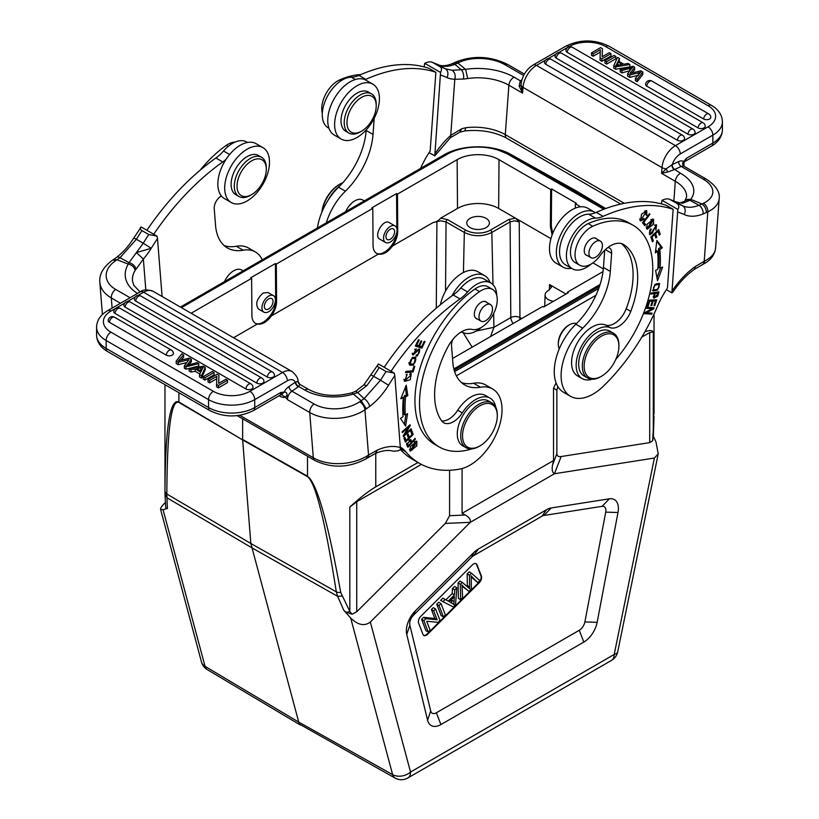 <?xml version="1.0" encoding="UTF-8"?>
<svg xmlns="http://www.w3.org/2000/svg" width="819" height="819" viewBox="0 0 819 819"><rect width="100%" height="100%" fill="white"/><g stroke="black" fill="none" stroke-linecap="round" stroke-linejoin="round"><path stroke-width="1.23" d="M178.88 392.7L178.88 401.965C170.004 398.136 165.366 427.815 164.977 490.99A6.47 4.371 0.2 0 0 166.851 494L250.849 543.499L299.252 724.016L395.075 778.05A12.93 7.484 -60.8 0 1 392.639 774.641L298.157 721.764L205.037 666.328A12.93 7.453 120.8 0 0 207.33 669.655L300.481 725.102M165.315 502.538L164.609 503.245C161.732 506.152 160.391 508.189 160.585 509.367L163.063 509.715L167.496 508.404A299.048 120.577 48.9 0 1 166.984 497.798L166.851 494C167.189 429.832 171.202 399.303 178.89 402.416A6.47 3.767 120.5 0 1 178.88 401.965L242.639 439.895L178.89 402.416M390.294 229.207A6.143 3.542 120 0 0 386.281 234.623A6.143 3.542 120 0 0 387.223 239.547A6.143 3.542 120 0 0 393.366 235.995A6.143 3.542 120 0 0 393.366 228.91A6.143 3.542 120 0 0 390.294 229.207M397.02 231.03A9.541 5.508 -60 0 1 390.294 242.014A9.541 5.508 -60 0 1 385.534 242.485A9.541 5.508 -60 0 1 385.534 231.47A9.541 5.508 -60 0 1 395.065 225.962A9.541 5.508 -60 0 1 397.02 231.03M389.168 222.563C383.22 218.591 373.31 235.964 379.719 239.128L385.534 242.485M397.471 194.113L397.758 231.224C397.676 236.148 395.976 241.032 392.649 245.884C387.94 252.16 383.169 254.914 378.337 254.146L376.76 253.521C374.375 252.057 373.147 249.375 373.065 245.485L372.788 208.364L371.867 207.842L396.56 193.581L397.471 194.113L457.135 159.664A29.617 17.097 0 0 1 499.017 159.664L498.658 208.446L515.489 218.171L519.236 221.918L514.67 220.802L510.094 221.898L510.8 317.567A6.47 3.573 179.6 0 1 519.942 317.516A6.47 3.737 -60 0 1 519.553 319.809M396.826 228.491L396.56 193.581M273.014 300.972A6.143 3.542 120 0 0 271.754 298.587A6.143 3.542 120 0 0 265.612 302.139A6.143 3.542 120 0 0 265.612 309.234A6.143 3.542 120 0 0 270.516 307.391A6.143 3.542 120 0 0 273.014 300.972M268.683 311.701A9.541 5.508 -60 0 1 263.913 312.172A9.541 5.508 -60 0 1 262.449 304.525A9.541 5.508 -60 0 1 268.683 296.12A9.541 5.508 -60 0 1 273.454 295.649A9.541 5.508 -60 0 1 274.918 303.296A9.541 5.508 -60 0 1 268.683 311.701M251.668 160.821A20.69 11.947 -60 0 1 266.298 169.267A20.69 11.947 -60 0 1 251.668 194.615L251.668 194.615A20.69 11.947 -60 0 1 237.039 186.169A20.69 11.947 -60 0 1 251.668 160.821M250.297 195.403L251.668 194.615L250.297 195.403A22.635 13.063 -60 0 1 238.984 196.529A22.635 13.063 -60 0 1 238.984 170.393A22.635 13.063 -60 0 1 261.619 157.33A22.635 13.063 -60 0 1 266.298 167.69L266.298 169.267M261.619 157.33L258.415 155.477A22.635 13.063 120 0 0 235.79 168.55A22.635 13.063 120 0 0 235.79 194.676L238.984 196.529M247.103 200.952A31.685 18.294 -60 0 1 231.255 202.518A31.685 18.294 -60 0 1 231.255 165.929A31.685 18.294 -60 0 1 262.94 147.645A31.685 18.294 -60 0 1 267.803 173.024A31.685 18.294 -60 0 1 247.103 200.952M262.94 147.645L256.081 143.683A31.685 18.294 120 0 0 224.406 161.978A31.685 18.294 120 0 0 224.406 198.556L231.255 202.518M235.033 142.117A22.635 13.063 120 0 0 226.249 145.393A95.045 54.873 120 0 0 200.143 170.209M247.492 142.455L246.693 141.994A28.45 16.421 120 0 0 223.515 151.003A32.33 18.663 -60 0 1 215.888 157.995A193.97 111.988 120 0 0 146.877 230.293M221.376 195.966A9.695 5.6 120 0 0 214.23 208.691L215.551 225.368A58.19 33.599 120 0 0 227.447 247.952A58.19 33.599 120 0 0 243.161 250.215A45.26 26.126 -60 0 1 255.374 251.976L248.515 248.014A45.26 26.126 120 0 0 236.302 246.253A58.19 33.599 -60 0 1 224.222 245.618M153.737 234.244A193.97 111.988 -60 0 1 222.748 161.957A32.33 18.663 120 0 0 225.993 159.388M255.374 251.976A45.26 26.126 -60 0 1 262.244 259.807M351.873 392.833C335.36 397.072 320.987 395.966 308.732 389.496A6.787 3.921 -60 0 0 304.914 390.1A45.26 28.307 -4.5 0 0 353.378 394.062L351.904 392.925M178.194 362.295L176.167 361.128L176.167 363.503L178.194 364.67L178.194 362.295A1623.77 937.468 -0 0 1 187.838 359.92L187.838 361.128M176.167 361.128L181.808 353.828L183.599 354.862L183.599 357.238L181.112 360.125M183.599 354.862L179.556 359.541A35.852 20.7 180 0 1 178.296 360.882A112.183 64.762 180 0 1 180.589 360.247L189.271 358.138L191.38 359.346L191.38 361.732L189.158 364.783M191.38 359.346L188.544 363.257A26.392 15.233 180 0 1 186.435 365.571A47.584 27.477 180 0 1 189.302 364.752A1152.067 665.141 -0 0 0 197.031 362.612L198.782 363.626L198.782 366.001L186.015 369.185L186.015 366.81L184.336 365.837L184.336 368.212L186.015 369.185M198.782 363.626L186.015 366.81M184.336 365.837L188.964 359.623A20.629 11.906 180 0 1 187.838 359.92M178.194 364.67A1623.77 937.468 180 0 1 186.783 362.561M114.476 317.219A4.208 4.208 0 0 0 108.19 320.464A4.187 2.416 0 0 0 109.408 322.307L166.277 355.139A4.187 2.416 0 0 0 170.946 355.641A4.187 2.416 0 0 0 173.423 353.296A4.208 4.208 0 0 0 171.335 350.051L114.476 317.219A4.208 2.426 120 0 0 111.343 318.243A4.208 2.426 120 0 0 109.408 322.307M130.19 302.016A4.208 4.208 0 0 0 123.904 305.262A4.187 2.416 0 0 0 125.123 307.094L256.797 383.118A4.187 2.416 0 0 0 261.476 383.62A4.187 2.416 0 0 0 263.943 381.275A4.208 4.208 0 0 0 261.865 378.03L130.19 302.016A4.208 2.426 120 0 0 127.058 303.03A4.208 2.426 120 0 0 125.123 307.094M267.311 377.047A4.208 2.426 -60 0 1 269.246 372.983A4.208 2.426 -60 0 1 272.379 371.959A4.208 4.208 0 0 1 274.457 375.204A4.187 2.416 180 0 1 271.99 377.549A4.187 2.416 180 0 1 267.311 377.047L135.647 301.023A4.187 2.416 180 0 1 134.418 299.181A4.208 4.208 0 0 1 140.704 295.946A4.208 2.426 120 0 0 137.572 296.959A4.208 2.426 120 0 0 135.647 301.023M120.076 308.313A4.208 4.208 0 0 0 113.79 311.558A4.187 2.416 0 0 0 115.008 313.401L245.884 388.964A4.187 2.416 0 0 0 250.563 389.455A4.187 2.416 0 0 0 253.03 387.121A4.208 4.208 0 0 0 250.952 383.876L120.076 308.313A4.208 2.426 120 0 0 116.943 309.326A4.208 2.426 120 0 0 115.008 313.401M214.066 372.45L212.326 371.437L203.173 376.72L204.924 377.733L214.066 372.45L214.066 374.826L204.924 380.108L204.924 377.733M203.173 376.72L203.173 379.095L204.924 380.108M203.286 367.332A12.858 7.422 180 0 1 200.778 367.936L196.693 368.642L201.167 371.222L202.406 368.806A27.662 15.97 180 0 1 203.296 367.332M199.867 370.475L200.778 370.311A12.858 7.422 0 0 0 201.73 370.127M195.209 368.919L200.727 372.102L199.498 374.59L201.484 375.747L205.231 367.342L203.347 366.257L189.128 368.611L190.991 369.676L195.209 368.919L195.209 371.294L199.816 373.955M189.128 368.611L189.128 370.987L190.991 372.061L190.991 369.676M205.231 367.342L205.231 369.717L201.484 378.122L201.484 375.747M199.498 374.59L199.498 376.965L201.484 378.122M190.991 372.061L195.209 371.294M216.851 376.31L216.595 384.469L218.386 385.503L227.528 380.221L225.86 379.258L218.673 383.394L218.919 375.256L217.127 374.222L207.985 379.494L209.664 380.466L216.851 376.31M207.985 379.494L207.985 381.869L209.664 382.842L209.664 380.466M218.919 375.256L218.745 383.353M227.528 380.221L227.528 382.596L218.386 387.878L218.386 385.503M216.595 384.469L216.595 386.844L218.386 387.878M216.769 378.736L209.664 382.842M308.732 389.496L299.867 384.377A3.88 3.88 110.8 0 1 297.942 381.439L295.321 382.238A3.88 2.037 -124.2 0 0 298.3 386.834L291.912 391.175A6.787 3.921 120 0 0 287.551 399.692L287.111 395.229L285.268 397.092L287.551 399.692L309.725 412.5A6.787 3.921 -60 0 1 314.087 403.972A32.33 20.219 175.5 0 0 359.715 401.719A6.787 3.563 55.8 0 1 364.936 409.776L368.53 455.067L366.083 458.701M135.913 269.164A6.787 4.392 -147.2 0 0 129.013 262.653L136.394 252.6L143.366 259.06L135.104 270.495C134.449 267.219 132.176 265.059 128.286 263.994L129.013 262.653L120.014 257.678L136.384 239.261L133.825 237.95L141.175 226.996C139.639 227.989 139.895 229.187 141.943 230.589L148.792 234.551L157.013 236.138L141.175 226.996M357.708 392.547L364.076 398.658L380.528 380.211L373.659 376.29L366.82 385.636L357.708 392.547L355.661 391.287L363.841 384.899L378.46 363.994C376.986 365.284 377.242 366.482 379.228 367.588L386.087 371.55L394.297 373.136L394.789 375.552L400.471 449.58L398.054 450.849L393.171 451.208C388.38 449.703 382.432 450.47 375.348 453.501L377.354 450.092L368.53 455.067A6.787 3.614 56.4 0 1 367.485 457.954A6.787 3.614 56.4 0 1 367.465 457.964L375.399 453.48M406.736 443.212L407.565 443.693L410.073 440.857L411.148 442.68L408.476 445.608L407.104 444.819A25.154 14.527 120 0 1 406.593 443.857M408.476 445.608A25.154 14.527 -60 0 1 407.565 443.693M410.002 439.598L412.039 441.707L410.749 439.649L406.633 444.471M411.302 441.287L410.759 441.871M407.739 445.188L407.186 445.782M406.593 444.512L407.913 447.287L415.428 439.056L415.09 438.37L412.039 441.707M415.428 439.056L414.803 438.687M403.767 379.289L405.313 380.2L407.063 374.181L404.699 381.367L410.309 379.719L411.261 373.689L410.288 373.403L409.746 374.611A4.064 2.344 -60 0 1 410.493 374.805A4.064 2.344 -60 0 1 410.984 375.286M410.452 373.423L410.759 375.01M406.664 380.415L404.136 380.835M406.101 374.764L407.012 375.286M410.964 375.245L405.313 380.2M420.905 346.478L420.495 347.328L415.499 345.772M419.441 346.017L421.795 341.134L421.027 340.888L418.683 345.782L416.676 345.157L419.185 339.946L418.417 339.701L415.346 346.089L421.867 348.116L425.041 341.523L424.273 341.288L421.662 346.703L418.755 345.618M416.676 345.157L415.991 344.758M421.867 348.116L420.495 347.328M418.97 348.966L419.113 350.184M413.441 353.951L412.397 354.453M414.629 349.211L415.827 349.897L416.236 348.751L412.919 355.088L417.547 351.023L416.175 350.235M419.533 351.341A2.938 1.699 -60 0 1 416.472 354.975L416.093 356.07A4.525 2.611 120 0 0 417.547 355.774L419.789 349.14L413.544 354.013L415.827 349.897M417.526 351.003A1.863 1.075 -60 0 1 419.195 350.225A1.863 1.075 -60 0 1 419.563 351.331M411.783 370.884L405.784 371.662M413.083 371.918L414.783 366.308L413.882 366.39L412.551 370.812L405.855 371.416L405.497 372.604L413.083 371.918L411.711 371.13M415.817 359.142C415.274 363.646 413.278 365.069 409.828 363.39C410.319 358.968 412.315 357.555 415.817 359.142L412.336 357.422M408.722 363.012L410.401 364.035L408.732 362.756M415.079 357.074L415.591 358.814M411.957 364.363L409.244 364.721M413.4 365.131L415.868 357.371L412.254 357.463L409.828 365.213L413.4 365.131L412.08 364.363M407.401 434.909L407.985 436.445L409.357 437.244L408.179 434.142L407.268 435.043L408.446 438.145L406.081 440.499L404.709 439.711L404.043 437.96M410.821 431.04L411.681 433.794M406.081 440.499L404.811 437.192L403.9 438.093L405.446 442.147L413.185 434.449L411.599 430.272L410.677 431.183L411.998 434.623L409.357 437.244M413.185 434.449L411.814 433.661M405.323 387.448L406.439 394.922L404.248 395.884L405.62 396.672L407.811 395.71L406.234 385.165L400.788 398.781L403.347 397.665L401.464 397.102M405.876 414.762L404.412 424.303M404.248 395.884A108.947 62.899 120 0 0 403.972 414.332L405.344 415.12A108.947 62.899 -60 0 1 405.62 396.672M403.347 397.665A112.183 64.773 120 0 0 403.061 416.666L400.491 418.396L405.62 426.126L407.545 413.636L405.344 415.12M407.811 395.71L406.439 394.922M404.893 434.326L410.258 425.573L410.032 424.754L402.098 431.848L402.303 432.616L408.538 427.037L403.183 435.79L403.409 436.609L411.343 429.514L411.128 428.746L404.893 434.326L404.289 433.978M410.258 425.573L409.561 425.163M408.538 427.037L407.882 426.668M411.343 429.514L410.698 429.136M409.541 449.232L410.954 450.051L414.987 442.495L416.206 442.424L412.09 450.041L410.954 450.051M416.206 442.424L414.772 441.605M416.052 441.144L416.236 442.444M411.015 450.081L409.725 450.552M416.748 445.884L416.881 441.308L410.38 446.631L410.268 451.177L416.748 445.884L416.154 445.546M451.945 295.864A31.685 18.294 -60 0 1 468.837 277.231A31.685 18.294 -60 0 1 484.684 275.665L477.825 271.703A31.685 18.294 120 0 0 461.988 273.27A31.685 18.294 120 0 0 440.387 304.74M484.684 275.665A31.685 18.294 -60 0 1 490.038 282.483M462.602 437.602A24.57 14.189 120 0 0 479.914 445.925A24.57 14.189 120 0 0 497.287 415.827A24.57 14.189 120 0 0 479.146 406.255A24.57 14.189 120 0 0 462.602 437.602M497.287 415.827L497.287 414.772A25.86 14.937 120 0 0 497.215 412.971A25.86 14.937 120 0 0 491.922 402.938A25.86 14.937 120 0 0 471.263 410.657A25.86 14.937 120 0 0 460.78 437.694A25.86 14.937 120 0 0 466.062 447.727A25.86 14.937 120 0 0 478.992 446.447L479.914 445.925M491.922 402.938L488.493 400.952A25.86 14.937 120 0 0 475.563 402.231A25.86 14.937 120 0 0 458.671 425.03A25.86 14.937 120 0 0 462.633 445.751L466.062 447.727M485.759 305.077A9.541 5.508 -60 0 1 490.53 304.607A9.541 5.508 -60 0 1 490.53 315.622A9.541 5.508 -60 0 1 480.988 321.13A9.541 5.508 -60 0 1 479.524 313.482A9.541 5.508 -60 0 1 485.759 305.077M477.303 318.99A9.695 5.6 -60 0 1 476.341 318.622A9.695 5.6 -60 0 1 474.846 310.851A9.695 5.6 -60 0 1 481.183 302.303A9.695 5.6 -60 0 1 486.036 301.822A9.695 5.6 -60 0 1 486.834 302.477M471.734 448.904A29.095 16.8 -60 0 1 470.638 449.262A95.045 54.873 -60 0 1 439.209 446.939A95.045 54.873 -60 0 1 423.351 375.409A95.045 54.873 -60 0 1 479.535 291.625A22.635 13.063 -60 0 1 492.557 289.404A22.635 13.063 -60 0 1 493.519 313.769A22.635 13.063 -60 0 1 472.123 329.453A25.86 14.937 120 0 0 448.147 346.437A73.71 42.557 120 0 0 441.513 420.669A19.4 11.2 120 0 0 443.714 422.717A19.4 11.2 120 0 0 462.274 412.889A29.095 16.8 -60 0 1 490.11 398.157A29.095 16.8 -60 0 1 495.782 407.258M490.11 398.157L485.544 395.516A29.095 16.8 120 0 0 457.698 410.247A19.4 11.2 -60 0 1 441.707 420.925M492.557 289.404L487.991 286.763A22.635 13.063 120 0 0 474.959 288.984A95.045 54.873 120 0 0 418.775 372.768A95.045 54.873 120 0 0 434.633 444.297L439.209 446.939M391.021 371.242A193.97 111.988 -60 0 1 460.032 298.945A32.33 18.663 120 0 0 467.659 291.953A28.45 16.421 -60 0 1 490.837 282.944L483.978 278.992A28.45 16.421 120 0 0 460.8 287.991A32.33 18.663 -60 0 1 453.173 294.994A193.97 111.988 120 0 0 384.162 367.281M490.837 282.944A28.45 16.421 -60 0 1 496.723 295.372M481.367 327.416A28.45 16.421 -60 0 1 462.991 332.545A9.695 5.6 120 0 0 460.79 332.238M452.917 339.353A9.695 5.6 120 0 0 451.515 345.69L452.835 362.356A58.19 33.599 120 0 0 464.731 384.95A58.19 33.599 120 0 0 480.446 387.213A45.26 26.126 -60 0 1 492.659 388.974A45.26 26.126 -60 0 1 497.174 432.074A45.26 26.126 -60 0 1 459.623 469.123A148.71 85.862 -60 0 1 419.471 463.339A148.71 85.862 -60 0 1 405.763 451.76A64.66 37.326 120 0 0 400.46 447.113M492.659 388.974L485.8 385.012A45.26 26.126 120 0 0 473.587 383.251A58.19 33.599 -60 0 1 461.506 382.616M400.471 449.58A148.71 85.862 120 0 0 412.612 459.387L419.471 463.339M394.297 373.136L378.46 363.994M363.923 384.95L366.82 385.636M361.169 400.716L366.318 408.824L369.615 406.5A6.787 3.286 53 0 0 364.076 398.658L361.169 400.706L353.378 394.062L357.698 392.516M279.146 395.741L280.19 396.345L279.914 395.301M281.521 394.758L283.978 392.25L280.989 392.383L281.562 394.748L285.268 397.102A11.333 5.948 -124.2 0 1 280.19 396.345M287.111 395.229C287.029 392.762 285.985 391.769 283.988 392.25A10.667 6.163 120 0 1 288.933 386.568A3.88 2.037 -124.2 0 0 291.912 391.175L314.087 403.972M124.764 303.091L110.944 311.066A25.86 14.937 180 0 0 110.944 332.176L213.36 391.308A25.86 14.937 180 0 0 249.928 391.308A6.787 3.921 60 0 1 254.729 399.621L254.729 407.545A6.787 3.921 60 0 1 253.327 410.647C238.872 417.67 224.416 417.67 209.961 410.647A6.787 3.921 -60 0 1 208.558 407.545A32.647 18.847 0 0 0 254.729 407.545L280.989 392.383L280.333 395.024M249.928 391.308L282.545 372.481A19.072 11.016 -60 0 1 292.086 371.529C296.458 375.44 298.413 378.726 297.952 381.408L299.856 384.377L298.3 386.834M295.608 382.084A3.88 2.15 -126.9 0 0 298.73 386.527L304.914 390.1M113.739 259.5L117.045 259.766L128.204 264.076M120.495 303.255L111.302 297.942A6.787 3.921 120 0 1 115.663 289.414A32.33 20.219 175.5 0 1 115.571 260.77L120.014 257.678A6.787 3.276 52.9 0 0 116.656 257.299C123.065 252.416 128.798 245.966 133.825 237.96M145.813 289.916L143.366 259.06A51.73 29.863 120 0 0 151.239 248.29L143.223 243.243L136.394 252.6L151.239 248.29A193.97 111.988 -60 0 1 157.504 238.554L157.013 236.138M162.09 296.488L157.504 238.554M243.141 270.843L241.636 269.983A15.868 9.163 120 0 0 224.519 281.593M273.454 295.649L268.008 292.506L263.227 292.977C256.634 298.833 255.078 304.197 258.558 309.08L263.913 312.172M276.32 264.056L276.597 301.177C276.515 306.101 274.815 310.985 271.498 315.837C266.779 322.113 262.008 324.867 257.186 324.099L255.6 323.464C253.225 322 251.996 319.328 251.904 315.428L251.628 278.317L250.716 277.784L275.399 263.534L276.32 264.056L372.788 208.364M255.149 323.177C262.53 327.324 276.228 312.285 275.686 300.645L275.399 263.534M251.628 278.317L191.963 312.766A29.617 17.097 0 0 0 191.144 313.257M376.31 253.235C383.128 257.002 395.782 244.39 396.724 232.893M470.075 227.58A11.312 6.532 0 0 0 482.411 229.003A11.312 6.532 0 0 0 489.393 222.963A11.312 6.532 0 0 0 478.081 216.431A11.312 6.532 0 0 0 466.769 222.963A11.312 6.532 0 0 0 470.075 227.58M565.99 294.052L549.559 284.562L551.453 287.285L548.341 290.54A11.087 6.398 0 0 0 545.085 294.963A11.087 6.398 0 0 0 553.47 301.29M476.208 331.04L493.949 327.293L490.55 336.558M463.042 332.565L472.164 347.164M508.722 219.564L490.458 230.108A1.935 1.116 60 0 1 491.83 232.442L510.094 221.898A1.935 1.116 -120 0 0 508.722 219.564L515.489 218.171L550.941 238.636M594.594 212.203L587.745 208.241A31.685 18.294 120 0 0 571.897 209.807A31.685 18.294 120 0 0 551.197 237.735A31.685 18.294 120 0 0 556.06 263.114L562.919 267.076A31.685 18.294 -60 0 1 558.056 241.687A31.685 18.294 -60 0 1 578.757 213.769A31.685 18.294 -60 0 1 594.594 212.203A31.685 18.294 -60 0 1 595.433 212.735M571.508 268.304A31.685 18.294 -60 0 1 562.919 267.076M643.468 218.837L644.174 219.257L643.847 218.417A4.064 2.344 -60 0 1 642.157 219.779L641.134 219.789L646.089 211.855L644.543 210.974M639.588 218.868L641.134 219.789M641.257 219.85L639.915 220.372M645.966 210.524L646.232 211.957M646.089 211.855L646.048 215.069L646.795 215.295L646.119 214.906M646.795 215.295L646.764 210.729L641.533 214.179L640.519 220.976L644.174 219.257M595.669 241.615A9.541 5.508 -60 0 1 600.44 241.144A9.541 5.508 -60 0 1 600.44 252.16A9.541 5.508 -60 0 1 590.909 257.668A9.541 5.508 -60 0 1 589.445 250.02A9.541 5.508 -60 0 1 595.669 241.615M587.213 255.538A9.695 5.6 -60 0 1 586.25 255.17A9.695 5.6 -60 0 1 584.766 247.389A9.695 5.6 -60 0 1 591.103 238.851A9.695 5.6 -60 0 1 595.956 238.37A9.695 5.6 -60 0 1 596.754 239.015M621.355 243.55A73.71 42.557 -60 0 1 626.197 308.763A19.4 11.2 -60 0 1 605.446 324.959A29.095 16.8 120 0 0 577.006 343.417A29.095 16.8 120 0 0 577.6 375.962L582.176 378.603A29.095 16.8 -60 0 1 581.582 346.058A29.095 16.8 -60 0 1 610.012 327.6A19.4 11.2 120 0 0 630.773 311.394A73.71 42.557 120 0 0 624.139 244.83A25.86 14.937 120 0 0 623.535 244.451A25.86 14.937 120 0 0 600.173 255.518A22.635 13.063 -60 0 1 579.729 265.213A22.635 13.063 -60 0 1 576.607 245.976A22.635 13.063 -60 0 1 592.751 226.259A95.045 54.873 -60 0 1 633.077 225.256A95.045 54.873 -60 0 1 615.755 359.459M592.014 379.248A29.095 16.8 -60 0 1 582.176 378.603M633.077 225.256L628.511 222.614A95.045 54.873 120 0 0 588.185 223.618A22.635 13.063 120 0 0 572.031 243.335A22.635 13.063 120 0 0 575.153 262.571L579.729 265.213M650.685 233.64L649.447 234.203M655.753 224.723L656.05 226.157M653.03 231.378A1.863 1.075 -60 0 1 652.231 233.231A1.863 1.075 -60 0 1 650.808 233.743L649.436 232.954A1.863 1.075 120 0 0 649.6 233.016M650.603 229.136L651.238 229.504L650.839 228.88A4.525 2.611 120 0 0 649.621 230.651L650.051 234.848L655.835 225.972L655.896 230.211L656.531 224.846L652.999 231.398M650.829 233.712A2.938 1.699 -60 0 1 650.706 233.65A2.938 1.699 -60 0 1 651.238 229.504M642.956 222.195L644.277 223.833L643.816 224.437M645.648 224.621L643.806 222.338L649.938 214.312L649.447 213.698L642.495 222.799L644.829 225.696L645.648 224.621L644.277 223.833M643.806 222.338L643.14 221.959M649.938 214.312L649.272 213.923M652.866 220.352L648.914 228.071L647.727 228.051L651.76 220.291L652.866 220.352L651.248 219.451M646.181 227.139L647.727 228.051M647.972 228.153L646.498 228.614M652.723 218.99L653.05 220.485M647.02 224.252L647.082 229.207L653.603 224.109L653.531 219.195L647.02 224.252M652.17 308.691L644.911 312.571L644.492 313.677L651.668 314.168L652.057 313.134L646.426 312.745L653.675 308.876L654.094 307.77L646.908 307.279L646.519 308.313L652.17 308.691L646.775 307.627M650.429 313.022L644.748 312.991M652.467 307.657L651.678 308.415M651.668 314.168L650.296 313.37M646.426 312.745L645.536 312.234M653.675 308.876L652.303 308.077M652.323 301.075L650.87 305.569L651.74 305.528L653.204 301.034L655.497 300.931L653.941 305.733L654.821 305.692L656.725 299.815L649.252 300.153L647.286 306.214L648.167 306.173L649.784 301.187L652.323 301.075L649.18 300.368M655.497 300.931L654.125 300.143L651.678 300.706M655.067 299.897L654.852 300.563M648.167 306.173L647.43 305.753M649.784 301.187L649.047 300.768M651.74 305.528L651.013 305.108M653.204 301.034L651.832 300.245M654.821 305.692L654.084 305.272M650.91 236.916L651.893 240.202M654.494 233.528L655.354 236.415M657.821 230.374L658.752 233.507M653.347 240.919L652.037 236.967L654.709 234.439L655.886 238.001L656.797 237.131L655.62 233.569L658.026 231.296L659.285 235.104L660.206 234.224L658.671 229.576L650.829 236.998L652.415 241.8L653.347 240.919L651.975 240.131M652.037 236.967L651.3 236.548M654.709 234.439L653.971 234.019M656.797 237.131L655.425 236.343M655.62 233.569L654.893 233.149M658.026 231.296L657.288 230.876M660.206 234.224L658.834 233.435M657.524 251.238A108.947 62.899 -60 0 1 657.8 269.369L655.599 270.413L657.514 280.702L662.653 267.045L660.083 268.274A112.183 64.773 120 0 0 659.797 249.611L662.356 247.768L656.91 240.438L655.333 252.805L657.524 251.238L656.152 250.44L655.579 250.849M660.616 268.018L656.961 277.733M656.787 241.339L660.984 246.98L658.425 248.812A112.183 64.773 -60 0 1 658.711 267.485L660.083 268.274M658.425 248.812L659.797 249.611M662.356 247.768L660.984 246.98M653.613 292.68L654.985 293.468L657.739 293.069L656.367 292.281L653.46 293.243M656.858 296.099L654.596 297.174L654.985 293.468M657.739 293.069A25.154 14.527 -60 0 1 656.869 296.099M654.074 293.601L653.838 298.198L657.708 296.15A49.734 28.716 120 0 0 658.937 291.861L651.238 292.997L650.941 294.062L654.074 293.601L651.228 293.028M654.688 297.215L653.357 297.594M657.299 292.107A49.734 28.716 -60 0 1 657.135 292.721M657.708 296.15L656.336 295.362M659.121 284.705C659.469 288.298 657.585 289.998 653.49 289.783C653.183 286.097 655.057 284.408 659.121 284.705L656.623 283.548M654.565 290.11L652.415 290.387M658.763 283.272L659.1 284.674M654.913 284.398L652.978 290.929L657.667 290.049L659.571 283.538L654.913 284.398M591.287 263.943A28.45 16.421 -60 0 1 572.307 268.765A28.45 16.421 -60 0 1 570.198 239.998A28.45 16.421 -60 0 1 595.485 218.161A32.33 18.663 120 0 0 603.112 216.349A193.97 111.988 -60 0 1 673.157 209.295L667.444 288.001A64.66 37.326 120 0 0 657.381 306.49A148.71 85.862 -60 0 1 603.521 386.046A45.26 26.126 -60 0 1 570.485 396.304A45.26 26.126 -60 0 1 582.698 328.173A58.19 33.599 120 0 0 610.309 271.447L611.629 253.245A9.695 5.6 120 0 0 609.643 248.106A9.695 5.6 120 0 0 607.729 247.655M673.157 209.295L666.297 205.334A193.97 111.988 120 0 0 596.252 212.387A32.33 18.663 -60 0 1 588.626 214.199A28.45 16.421 120 0 0 563.339 236.036A28.45 16.421 120 0 0 565.448 264.803L572.307 268.765M604.698 250.266L603.449 267.485A58.19 33.599 -60 0 1 575.839 324.211A45.26 26.126 120 0 0 563.626 392.342L570.485 396.304M694.492 269.256C686.476 274.959 679.227 282.647 672.727 292.311L671.897 292.874L666.338 289.67M521.109 83.712L521.058 85.084A3.88 1.351 -2.4 0 1 519.154 86.179L522.594 93.131L508.886 85.217A6.787 3.921 120 0 1 514.086 77.17A45.26 23.751 4.2 0 0 465.622 69.349L467.69 78.563L463.503 79.064M450.481 137.674A6.787 2.703 -132.1 0 0 450.491 137.664A6.787 2.703 -132.1 0 0 450.737 135.401A64.66 37.326 120 0 0 434.961 153.777L440.54 72.451C442.014 69.605 441.758 67.639 439.772 66.554L432.145 62.244L438.093 64.66C441.328 66.288 445.853 66.042 451.658 63.923L454.453 62.654M459.766 132.094L461.721 128.757L465.898 127.723A38.473 20.188 -175.8 0 1 505.292 134.623A6.787 3.921 120 0 0 506.685 138.216L620.73 204.064M461.721 128.767L450.737 135.401L454.811 79.248C455.763 75.358 454.883 72.369 452.18 70.28L461.292 69.728L454.924 64.332C448.679 66.789 443.202 66.963 438.472 64.855L445.341 68.816L452.18 70.28M635.401 78.266L639.444 73.577A35.852 20.7 180 0 1 640.704 72.246A112.183 64.762 180 0 1 638.41 72.881L629.729 74.99L627.62 73.771L630.456 69.871A26.392 15.233 180 0 1 632.565 67.547A47.584 27.477 180 0 1 629.698 68.376A1152.067 665.141 -0 0 0 621.969 70.516L620.218 69.502L632.985 66.308L634.664 67.281A4045.061 2335.399 180 0 1 630.036 73.495A20.629 11.906 180 0 1 631.152 73.208A1623.77 937.468 -0 0 0 640.806 70.823L642.833 72L642.833 74.375L637.192 81.675L637.192 79.3L635.401 78.266L635.401 80.641L637.192 81.675M642.833 72L637.192 79.3M638.41 75.256L638.41 72.881M629.729 74.99L629.729 77.365L637.888 75.379M627.62 73.771L627.62 76.147L629.729 77.365M629.698 68.376L629.698 70.751A47.584 27.477 0 0 0 629.842 70.71M620.218 69.502L620.218 71.877L621.969 72.891A1152.067 665.141 180 0 1 629.698 70.751M621.969 72.891L621.969 70.516M634.664 67.281L634.664 69.656A4045.061 2335.399 0 0 1 632.227 72.942M703.664 118.99A4.187 2.416 0 0 0 708.333 119.492A4.187 2.416 0 0 0 710.81 117.148A4.208 4.208 0 0 0 708.732 113.902A4.208 2.426 -60 0 0 705.599 114.916A4.208 2.426 -60 0 0 703.664 118.99L646.795 86.159A4.187 2.416 0 0 1 645.577 84.316A4.208 4.208 0 0 1 651.863 81.071A4.208 2.426 120 0 0 648.73 82.084A4.208 2.426 120 0 0 646.795 86.159M687.95 134.203A4.187 2.416 0 0 0 692.618 134.695A4.187 2.416 0 0 0 695.096 132.361A4.208 4.208 0 0 0 693.007 129.115A4.208 2.426 -60 0 0 689.874 130.129A4.208 2.426 -60 0 0 687.95 134.203L556.275 58.18A4.187 2.416 0 0 1 555.057 56.337A4.208 4.208 0 0 1 561.343 53.092A4.208 2.426 120 0 0 558.21 54.105A4.208 2.426 120 0 0 556.275 58.18M545.761 64.251A4.187 2.416 180 0 1 544.543 62.408A4.208 4.208 0 0 1 550.818 59.163A4.208 2.426 120 0 0 547.696 60.176A4.208 2.426 120 0 0 545.761 64.251L677.436 140.274A4.208 2.426 -60 0 1 679.361 136.2A4.208 2.426 -60 0 1 682.493 135.186L550.818 59.163M682.493 135.186A4.208 4.208 0 0 1 684.582 138.431A4.187 2.416 180 0 1 682.104 140.766A4.187 2.416 180 0 1 677.436 140.274M698.064 127.897A4.187 2.416 0 0 0 702.733 128.399A4.187 2.416 0 0 0 705.21 126.054A4.208 4.208 0 0 0 703.132 122.809A4.208 2.426 -60 0 0 699.999 123.833A4.208 2.426 -60 0 0 698.064 127.897L567.188 52.334A4.187 2.416 0 0 1 565.97 50.491A4.208 4.208 0 0 1 572.256 47.246A4.208 2.426 120 0 0 569.123 48.27A4.208 2.426 120 0 0 567.188 52.334M604.934 60.678L606.674 61.681L615.827 56.409L614.076 55.395L604.934 60.678L604.934 63.053L606.674 64.056L606.674 61.681M615.827 56.409L615.827 58.784L606.674 64.056M615.714 65.796A12.858 7.422 180 0 1 618.222 65.182L622.307 64.486L617.833 61.906L617.833 64.281L619.133 65.029M617.833 61.906L616.594 64.322A27.662 15.97 180 0 1 615.704 65.786M617.27 65.377L617.833 64.281M623.791 64.21L618.273 61.015L619.502 58.528L617.516 57.381L613.769 65.776L615.653 66.871L629.872 64.517L628.009 63.442L623.791 64.21M613.769 65.776L613.769 68.151L615.653 69.246L615.653 66.871M615.653 69.246L629.872 66.892L629.872 64.517M619.502 58.528L619.184 61.548M602.149 56.808L602.405 48.659L600.614 47.625L591.472 52.907L593.14 53.87L600.327 49.724L600.081 57.873L601.873 58.907L611.015 53.634L609.336 52.662L602.149 56.808M611.015 53.634L611.015 56.009L601.873 61.282L601.873 58.907M600.081 57.873L600.081 60.248L601.873 61.282M600.255 52.14L593.14 56.245L593.14 53.87M591.472 52.907L591.472 55.282L593.14 56.245M602.405 48.659L602.231 56.767M671.959 164.793L666.154 168.857L667.741 171.959L674.324 169.687A3.88 2.303 67.1 0 1 671.959 164.793L672.266 164.609A3.88 2.426 -115.5 0 0 674.774 169.482L680.507 173.259A6.787 3.921 -60 0 0 675.306 181.296L661.588 173.382L666.154 168.857A6.787 3.563 -175.8 0 1 662.008 167.619L523.013 87.377A6.787 3.563 -175.8 0 1 521.058 85.084L522.594 93.131L523.013 87.377A19.072 11.016 120 0 1 536.455 65.397L675.44 145.639L708.056 126.812A25.86 14.937 180 0 0 708.056 105.692L605.64 46.57A25.86 14.937 180 0 0 569.072 46.57L558.681 52.57M683.763 162.51L683.609 161.527A10.667 6.163 120 0 0 678.654 161.558L672.266 164.609A12.285 7.095 -60 0 1 680.241 153.962A6.787 3.921 60 0 0 675.44 145.639A19.072 11.016 -60 0 0 662.008 167.619L661.588 173.382L667.741 171.959M673.873 200.983L675.306 181.296A38.473 20.188 4.2 0 1 686.578 196.99L684.858 200.983L687.417 199.334L690.714 199.396L689.987 200.297L698.986 205.293C692.772 207.729 687.315 207.903 682.616 205.804A6.787 5.538 114.6 0 1 684.213 214.558C689.629 216.974 695.915 216.779 703.071 213.974A6.787 4.474 -111.8 0 0 698.986 205.293L701.944 203.962L690.796 199.345M684.858 161.415L686.598 158.21L683.599 161.538C682.186 163.032 682.309 164.558 683.957 166.103L684.1 166.288A6.787 3.921 120 0 0 681.162 166.441L703.337 179.238A6.787 3.921 -60 0 1 706.316 179.126C715.908 185.585 720.198 192.107 719.164 198.679A39.117 20.526 -175.8 0 1 707.811 211.824L704.217 261.261L704.913 260.913L703.685 263.779M702.405 264.578A6.787 4.208 63.9 0 0 704.217 261.261L695.382 266.472L694.461 269.277L703.756 263.902M464.742 130.938L465.898 127.723M361.588 97.369A20.69 11.947 -60 0 1 376.218 105.815A20.69 11.947 -60 0 1 361.588 131.153L361.588 131.153A20.69 11.947 -60 0 1 346.959 122.707A20.69 11.947 -60 0 1 361.588 97.369M360.217 131.941L361.588 131.153L360.217 131.941A22.635 13.063 -60 0 1 348.904 133.067A22.635 13.063 -60 0 1 348.904 106.931A22.635 13.063 -60 0 1 371.529 93.868A22.635 13.063 -60 0 1 376.218 104.228L376.218 105.815M371.529 93.868L368.335 92.025A22.635 13.063 120 0 0 345.7 105.088A22.635 13.063 120 0 0 345.7 131.214L348.904 133.067M357.012 137.49A31.685 18.294 -60 0 1 341.175 139.056A31.685 18.294 -60 0 1 341.175 102.477A31.685 18.294 -60 0 1 372.86 84.183A31.685 18.294 -60 0 1 377.713 109.572A31.685 18.294 -60 0 1 357.012 137.49M372.86 84.183L366.001 80.221A31.685 18.294 120 0 0 334.316 98.515A31.685 18.294 120 0 0 334.316 135.094L341.175 139.056M321.847 212.193A24.57 14.189 -60 0 1 339.086 184.603L340.008 184.07A25.86 14.937 -60 0 1 342.885 182.668M322.01 211.783A25.86 14.937 -60 0 1 340.008 184.07M360.769 74.601A95.045 54.873 120 0 0 339.465 80.016A22.635 13.063 120 0 0 322.317 113.165M340.182 185.585A29.095 16.8 120 0 0 328.112 200.164M364.291 200.89L362.797 200.031A15.868 9.163 120 0 0 345.679 211.64M364.987 79.709A32.33 18.663 120 0 0 365.827 79.351A193.97 111.988 -60 0 1 435.872 72.297L430.159 151.003A64.66 37.326 120 0 0 420.556 168.407M435.872 72.297L429.013 68.346A193.97 111.988 120 0 0 358.968 75.389A32.33 18.663 -60 0 1 351.341 77.201A28.45 16.421 120 0 0 326.054 99.048A28.45 16.421 120 0 0 328.163 127.805L328.962 128.276M366.206 129.904L366.165 130.487A58.19 33.599 -60 0 1 338.554 187.223A45.26 26.126 120 0 0 317.444 227.938M326.32 222.819A45.26 26.126 -60 0 1 345.413 191.175A58.19 33.599 120 0 0 373.024 134.449L374.191 118.315M459.807 132.207L450.481 137.664L434.828 155.794L429.054 152.672M438.052 64.64A6.787 5.538 114.6 0 1 438.472 64.855A200.757 115.909 120 0 0 432.913 62.602C431.019 61.435 428.286 61.671 424.703 63.309L440.54 72.451M434.613 155.886L434.961 153.777M424.703 63.309L424.119 66.882M440.673 75.072A193.97 111.988 -60 0 1 446.939 77.57A51.73 29.863 120 0 0 454.811 79.248L463.482 79.054C464.066 75.276 463.329 72.164 461.292 69.717L465.622 69.339L457.821 63.022L454.924 64.332A6.787 4.464 -111.9 0 0 451.638 63.923M454.555 62.735L457.77 63.002M684.756 161.548L686.578 158.323M683.988 166.144L683.967 162.469L684.674 161.64M684.008 162.305L684.807 161.476M519.154 86.179L520.27 80.743L521.877 79.965M521.59 81.071A3.88 2.539 61.8 0 1 520.27 80.743L514.086 77.17M521.642 80.866A3.88 2.426 64.5 0 1 520.7 80.528M703.429 203.286L701.955 203.982C704.78 206.05 706.244 208.896 706.336 212.52L707.811 211.824A6.787 4.249 -115.5 0 0 703.429 203.286A32.33 16.964 -175.8 0 0 703.337 179.238M680.507 202.784L682.585 203.307L689.987 200.297A6.787 5.569 46.2 0 0 684.571 201.29M679.115 202.651L675.409 201.669L679.166 202.651M677.057 203.552A200.757 115.909 -60 0 1 682.616 205.804L675.777 201.853A200.757 115.909 120 0 0 670.208 199.59L677.057 203.552C679.105 205.129 679.361 207.094 677.825 209.439L671.897 292.874M661.404 203.88L661.987 200.297C665.571 198.669 668.304 198.433 670.208 199.59L675.399 201.658M661.987 200.297L677.825 209.439M584.213 364.414A24.57 14.189 120 0 0 601.525 376.238A24.57 14.189 120 0 0 618.898 346.14A24.57 14.189 120 0 0 602.282 335.698A24.57 14.189 120 0 0 584.213 364.414M618.898 346.14L618.898 345.086A25.86 14.937 120 0 0 613.544 333.251A25.86 14.937 120 0 0 594.359 339.414A25.86 14.937 120 0 0 582.391 364.322A25.86 14.937 120 0 0 587.673 378.04A25.86 14.937 120 0 0 600.614 376.76L601.525 376.238M613.544 333.251L609.879 331.132A25.86 14.937 120 0 0 584.019 346.068A25.86 14.937 120 0 0 584.019 375.931L587.673 378.04M559.275 348.853A15.868 9.163 -60 0 1 558.323 344.185A15.868 9.163 -60 0 1 569.533 324.754A15.868 9.163 -60 0 1 576.525 323.546M569.533 324.754L568.601 325.286A14.547 8.395 -60 0 0 558.323 343.11L558.323 344.185M498.658 208.446A29.095 16.8 180 0 0 457.504 208.446L440.663 218.171C438.216 220.854 435.708 222.307 433.128 222.522L440.765 220.823L446.058 221.898A1.935 1.116 120 0 1 447.43 219.564L465.704 230.108A17.506 10.104 180 0 0 490.458 230.108M452.528 358.507L542.68 306.449L543.601 306.982L568.284 292.731L567.372 292.199L603.009 271.621M567.362 293.263L567.372 292.199M603.316 269.031L602.293 268.284L603.316 269.031M580.681 206.808L575.368 203.747L575.337 208.128M552.108 234.992L550.409 226.607L550.685 189.496L551.596 188.964L576.289 203.214L575.368 203.747M551.596 188.964L551.32 226.075L552.671 233.507M550.685 189.496L499.017 159.664M440.663 218.171L447.43 219.564M603.767 209.265L507.882 154.238A43.325 25.01 180 0 0 446.887 154.392L182.832 306.838A43.325 25.01 180 0 0 181.47 307.668M454.197 370.208L599.498 286.322M453.859 368.929L600.092 284.5M345.741 612.08L352.119 614.23L349.836 611.486L340.724 592.454A6.47 3.696 171.2 0 1 336.312 591.84L250.849 543.488L242.639 439.895L307.504 476.668C315.571 482.657 325.174 521.048 336.312 591.84L337.571 596.293A299.048 123.587 48 0 1 343.663 610.114L345.71 612.069M340.724 592.454C327.876 521.631 316.799 482.893 307.494 476.218L307.494 456.234M462.254 582.381L459.971 581.06L458.077 582.954L460.36 584.275L462.254 582.381L468.734 587.909A56.706 32.74 -60 0 1 469.707 588.779A45.864 26.484 -60 0 1 469.635 586.834L469.451 575.194L467.168 573.873L467.342 585.524A45.864 26.484 120 0 0 467.383 586.752M458.077 582.954L458.374 598.382L460.657 599.703L460.36 584.275M469.451 575.194L471.468 573.187L479.791 580.61L477.774 582.626L472.635 577.436A65.561 37.848 -60 0 1 471.109 575.747A157.576 90.981 -60 0 1 471.253 578.511L471.375 589.015L469 591.379L464.537 587.653A42.895 24.765 -60 0 1 461.947 584.889A66.493 38.391 -60 0 1 462.162 588.103L462.643 597.727L460.657 599.703M462.049 586.169A42.895 24.765 120 0 0 462.244 586.332L469 591.379M471.181 576.955L477.774 582.626M471.468 573.187L469.174 571.867L467.168 573.873M451.791 599.283L451.719 600.266A19.953 11.517 120 0 0 451.73 603.153M452.068 603.357A37.582 21.703 -60 0 1 452.364 603.511A37.582 21.703 -60 0 1 454.033 604.668A19.953 11.517 -60 0 1 454.002 601.586L454.35 596.723L449.314 601.75L452.078 603.347L449.785 602.026M448.218 601.146L442.874 598.116L448.218 601.146L454.443 594.932L452.16 593.611L445.935 599.825M442.874 598.116L440.632 600.347L442.915 601.668L445.157 599.436M454.443 594.932L454.75 589.864L456.848 587.776L455.507 604.842L453.388 606.961L442.915 601.668M456.848 587.776L454.555 586.455L452.467 588.544L452.16 593.611M454.75 589.864L452.467 588.544M438.718 602.252L441.011 603.572L445.382 614.936L443.417 616.902L441.134 615.581L436.752 604.217L438.718 602.252M443.417 616.902L439.035 605.538L436.752 604.217M439.035 605.538L441.011 603.572M433.701 610.861L435.585 608.978L433.302 607.667L431.408 609.551L434.858 618.478L437.141 619.799L433.701 610.861L431.408 609.551M435.585 608.978L439.967 620.341L437.95 622.358L426.689 621.242L430.129 630.159L428.245 632.043L425.952 630.722L421.58 619.359L423.863 620.679L425.88 618.662L423.597 617.342L421.58 619.359M428.245 632.043L423.863 620.679M434.858 618.478L423.597 617.342M425.88 618.662L437.141 619.799M475.931 563.605A5.17 2.989 -60 0 1 476.566 564.506L480.948 575.87A5.17 2.989 -60 0 1 478.757 582.544L427.201 633.978A5.17 2.989 -60 0 1 423.607 635.319M418.591 623.054L422.973 634.418A5.17 2.989 120 0 0 423.822 635.472A5.17 2.989 120 0 0 427.661 634.234L479.217 582.8A5.17 2.989 120 0 0 481.398 576.126L477.027 564.762A5.17 2.989 120 0 0 476.167 563.718A5.17 2.989 120 0 0 472.338 564.946L420.782 616.379A5.17 2.989 120 0 0 418.591 623.054M597.143 622.317L584.889 621.938A8.2 4.73 -60 0 1 579.258 630.282L436.343 712.786A8.2 4.73 -60 0 1 430.712 710.943L427.59 720.208A19.4 11.2 120 0 0 440.909 724.569L583.824 642.065A19.4 11.2 120 0 0 597.143 622.317L617.997 512.51A19.4 11.2 120 0 0 609.367 498.812L551.218 507.954A19.4 11.2 120 0 0 546.529 509.705L478.214 549.139A19.4 11.2 120 0 0 473.525 552.805L415.366 610.82L413.503 615.212L471.662 557.196A8.2 4.73 -60 0 1 473.638 555.651L541.953 516.205A8.2 4.73 -60 0 1 543.939 515.468L602.088 506.337A8.2 4.73 -60 0 1 605.732 512.121L617.997 512.51M584.879 621.938L605.732 512.121M415.366 610.82A19.4 11.2 -60 0 0 406.746 634.469L409.858 625.204A8.2 4.73 -60 0 1 413.503 615.212M409.858 625.204L430.712 710.943M406.746 634.469L427.59 720.208M343.663 610.114L350.675 618.028C357.934 625.122 364.486 626.463 370.342 622.03L470.27 522.348L554.483 473.73L654.391 458.036L658.241 453.798L655.937 441.789L653.367 436.343M554.473 473.72C552.262 472.614 551.658 469.563 552.661 464.578L553.521 460.565L553.521 388.206L556.869 390.131L557.831 386.548M654.023 415.888L652.682 440.704L649.713 442.629L561.148 456.541C558.363 456.92 556.93 455.999 556.869 453.777L556.869 390.131M644.819 331.9C649.17 330.108 651.996 330.108 653.306 331.9L649.713 332.575L641.758 337.162M556.07 382.852L553.521 388.206M449.59 470.249L449.59 515.714L445.301 523.423L470.26 522.327C470.874 519.594 469.215 517.158 465.284 515.028L462.08 513.349L462.08 468.55M462.08 513.349L553.521 460.565M445.301 523.423L356.736 611.773L352.119 614.23M421.386 464.393L356.736 501.719L349.815 507.115C359.848 497.86 368.499 491.113 375.767 486.865L417.997 462.489M498.177 150.092L509.223 154.607L574.088 190.755L575.696 190.592L605.722 208.538M574.099 190.766L573.177 191.288M242.619 418.785L242.619 439.445L307.494 476.218A6.47 3.706 -60.5 0 0 307.504 476.668M164.977 490.99L164.967 493.048M164.977 493.867L166.984 497.809L251.505 547.604L337.571 596.293L342.014 596.089M652.682 440.694L653.388 436.036A6.47 1.925 -176.7 0 1 653.296 436.312M166.462 508.589A6.47 5.17 -5.3 0 1 165.633 506.439L166.001 508.466L167.496 508.404M163.063 509.715L205.037 666.328A12.93 9.142 -15 0 1 201.454 661.885A12.93 12.93 0 0 0 207.33 669.655M397.031 230.804L397.758 231.224M228.112 146.468L226.249 145.393M222.748 161.957L215.888 157.995M229.596 154.504L223.515 151.003M243.161 250.215L236.302 246.253M179.556 359.541L179.556 360.524M188.544 363.257L188.544 364.957M166.277 355.139A4.208 2.426 -60 0 1 168.202 351.075A4.208 2.426 -60 0 1 171.335 350.051M256.797 383.118A4.208 2.426 -60 0 1 258.732 379.054A4.208 2.426 -60 0 1 261.865 378.03M245.884 388.964A4.208 2.426 -60 0 1 247.819 384.889A4.208 2.426 -60 0 1 250.952 383.876M200.778 367.936L200.778 370.311M110.944 332.176A6.787 3.921 120 0 0 106.142 340.499L106.142 348.413A6.787 3.921 120 0 0 107.555 351.525C100.461 347.328 96.806 341.851 96.581 335.084A32.647 18.847 0 0 0 106.142 348.413L208.558 407.545L208.558 399.621A32.647 18.847 180 0 0 254.729 399.621L287.346 380.794A6.787 3.921 -120 0 0 282.545 372.481L143.56 292.229L138.053 295.413M135.278 297.021L127.529 301.484M140.162 291.902C142.915 289.517 147.225 289.312 153.092 291.288A19.072 11.016 120 0 0 143.56 292.229A6.787 3.921 -120 0 0 140.162 291.902L107.555 310.729A6.787 3.921 60 0 1 110.944 311.066M213.36 391.308A6.787 3.921 -60 0 0 208.558 399.621L106.142 340.499A32.647 18.847 180 0 1 96.581 327.17C96.847 320.342 100.502 314.865 107.555 310.729M287.346 380.794A12.285 7.095 -60 0 1 295.321 382.238L288.933 386.568M135.104 270.495A38.473 24.058 -4.5 0 0 132.443 280.712L133.794 285.247L140.039 291.973M128.337 264.046A45.26 28.307 -4.5 0 0 137.51 293.427M237.172 415.632L314.701 460.391A6.787 3.921 -60 0 1 313.308 457.76A39.117 24.468 -4.5 0 0 367.813 455.507M239.742 415.284L313.308 457.76L309.725 412.5A39.117 24.468 175.5 0 0 364.936 409.776L366.328 408.835M115.663 289.414L130.067 297.727M113.657 259.428L112.183 260.432A6.787 3.563 55.8 0 1 115.571 260.77M112.101 308.098L111.302 297.942A39.117 24.468 175.5 0 1 99.857 282.34C99.038 274.519 103.153 267.219 112.183 260.432M369.615 406.5C376.791 401.044 383.097 393.959 388.534 385.258L380.528 380.211A200.757 115.909 -60 0 1 386.087 371.55M416.175 354.985L417.547 355.774M414.987 442.495L414.158 442.014M457.698 410.247L462.274 412.889M474.959 288.984L479.535 291.625M467.659 291.953L460.8 287.991M460.032 298.945L453.173 294.994M480.446 387.213L473.587 383.251M405.763 451.76L400.532 448.73M371.089 374.979L373.659 376.279A200.757 115.909 120 0 1 379.228 367.588M388.534 385.258A193.97 111.988 -60 0 1 394.789 375.552M400.501 447.655A64.66 37.326 120 0 0 377.354 450.092M359.715 401.719L361.189 400.726M148.792 234.551A200.757 115.909 -60 0 0 143.223 243.243L136.384 239.261A200.757 115.909 120 0 1 141.943 230.589M275.686 300.645L276.597 301.177M191.963 312.766L191.974 313.738M233.558 337.745L257.186 324.099M271.498 315.837L378.337 254.146M549.354 289.957L549.559 284.562M493.642 313.523L493.949 327.293L510.8 317.567A6.47 3.737 60 0 0 513.216 323.464M519.236 221.918L519.942 317.516L521.734 318.55M463.431 272.492L464.332 232.442C473.515 236.793 482.678 236.793 491.83 232.442L492.997 284.654M445.546 291.042L446.058 221.898L464.332 232.442A1.935 1.116 -60 0 1 465.704 230.108M630.773 311.394L626.197 308.763M605.446 324.959L610.012 327.6M588.185 223.618L592.751 226.259M622.901 244.113L624.139 244.83M650.808 219.738L651.76 220.291M653.603 224.109L652.938 223.72M657.667 290.049L656.807 289.557M596.252 212.387L603.112 216.349M588.626 214.199L595.485 218.161M611.629 253.245L605.364 249.631M603.449 267.485L610.309 271.447M575.839 324.211L582.698 328.173M624.293 203.317L505.292 134.623L508.886 85.217A38.473 20.188 4.2 0 0 467.69 78.563M616.594 64.322L616.594 65.54M555.906 54.167L548.167 58.64M545.393 60.237L536.455 65.397A6.787 3.921 60 0 0 533.056 65.059C526.412 69.39 522.43 75.594 521.119 83.671M680.241 153.962L712.858 135.125A6.787 3.921 -120 0 0 708.056 126.812M708.056 105.692A6.787 3.921 -60 0 1 711.445 105.364C718.498 109.5 722.153 114.977 722.419 121.796A32.647 18.847 180 0 1 712.858 135.125L712.858 143.049A32.647 18.847 0 0 0 722.419 129.719C722.194 136.476 718.539 141.963 711.445 146.151A6.787 3.921 -120 0 0 712.858 143.049L686.598 158.21M711.445 105.364L609.039 46.233A6.787 3.921 120 0 0 605.64 46.57M569.072 46.57A6.787 3.921 -120 0 0 565.673 46.233C580.128 39.22 594.584 39.22 609.039 46.233M690.663 199.355A45.26 23.751 4.2 0 0 680.507 173.259M704.913 260.882A39.117 20.526 4.2 0 0 715.571 248.085C714.772 254.863 710.831 260.125 703.746 263.872M340.909 80.856L339.465 80.016M351.341 77.201L355.323 79.504M358.968 75.389L365.827 79.351M366.165 130.487L373.024 134.449M338.554 187.223L345.413 191.175M446.939 77.57A6.787 5.538 -65.4 0 0 445.341 68.816A200.757 115.909 -60 0 0 439.772 66.554M459.285 62.336A6.787 4.249 -115.5 0 0 455.948 61.968C473.331 55.19 490.642 56.05 507.893 64.568A6.787 3.921 120 0 0 504.913 64.681A32.33 16.964 -175.8 0 0 459.285 62.336L457.811 63.032M523.648 75.491L504.913 64.681M674.774 169.482L681.162 166.441A3.88 2.426 64.5 0 1 678.654 161.558M703.071 213.974L706.336 212.51M684.449 201.413A6.787 5.569 46.2 0 1 684.551 201.31L684.95 200.87M695.382 266.472A64.66 37.326 120 0 0 672.245 290.765M677.958 212.07A193.97 111.988 -60 0 1 684.213 214.558M436.916 221.918L436.281 308.179M592.925 262.879L602.293 268.284M550.409 226.607L551.32 226.075M457.504 208.446L457.135 159.664M392.649 245.884L433.128 222.522M464.537 587.653L462.244 586.332M472.635 577.436L471.16 576.586M467.342 585.524L469.635 586.834M451.719 600.266L454.002 601.586M436.343 712.786L440.909 724.569M583.824 642.065L579.258 630.282M602.088 506.337L609.367 498.812M551.218 507.954L543.939 515.468M541.953 516.205L546.529 509.705M478.214 549.139L473.638 555.651M471.662 557.196L473.525 552.805M370.342 622.03L410.534 772.041A12.93 9.142 -15 0 1 392.639 774.641L350.675 618.028M395.075 778.05A12.93 12.93 0 0 0 407.862 777.968A12.93 7.463 60 0 0 410.534 772.041L614.199 654.463A12.93 5.283 11.6 0 0 617.721 651.77L658.241 453.798M654.391 458.036L614.199 654.463A12.93 7.463 -120 0 1 611.527 660.38A12.93 12.93 0 0 0 617.721 651.77M556.869 453.777L552.661 464.578M554.463 473.71L561.148 456.541M649.713 442.629L649.713 332.575M465.284 515.028L449.59 515.714M349.846 611.506A6.47 3.839 157.6 0 1 345.772 612.11M356.736 501.719L356.736 611.773M349.815 611.486L349.815 507.115M375.767 453.316L375.767 486.865M574.088 190.755L604.555 208.968M454.617 371.591L598.781 288.36M180.784 307.268A3.235 1.863 60 0 1 181.439 307.534L448.761 153.378M653.306 331.9L653.306 436.271M595.966 295.239L456.367 375.839M575.685 190.581L510.821 154.433A3.235 1.863 119.1 0 0 509.223 154.607M445.495 155.088A3.235 1.863 -120 0 0 443.898 154.934C461.629 144.318 492.925 144.083 510.821 154.433M389.271 222.614L395.065 225.962M272.379 371.959L140.704 295.946M153.092 291.288L292.086 371.529M366.113 458.835L367.485 457.954M314.701 460.391C331.664 468.56 348.812 468.018 366.134 458.794M102.406 314.537L99.857 282.34M408.701 440.069L410.073 440.857M409.828 374.426L410.493 374.805M412.172 353.224L413.544 354.013M417.833 349.447L419.195 350.225M490.53 304.607L485.073 301.453M480.988 321.13L475.532 317.977M355.825 391.206L351.709 392.874M253.327 410.647L280.078 395.208M209.961 410.647L107.555 351.525M96.581 335.084L96.581 327.17M113.687 259.398L116.646 257.299M545.085 294.963L544.717 306.337M600.44 241.144L594.993 238.001M590.909 257.668L585.452 254.514M654.463 225.174L655.835 225.972M649.334 232.862L650.706 233.65M653.224 296.386L654.596 297.174M651.863 81.071L708.732 113.902M561.343 53.092L693.007 129.115M572.256 47.246L703.132 122.809M565.673 46.233L533.056 65.059M684.1 166.308L706.316 179.126M719.164 198.679L715.571 248.085M464.701 130.938C480.804 129.382 494.799 131.808 506.685 138.216M459.797 132.176L464.772 130.927M454.514 62.643L455.948 61.968M711.445 146.151L684.838 161.517M524.395 74.099L507.893 64.568M722.419 129.719L722.419 121.796M680.497 202.733L684.551 201.31M679.227 202.662L680.497 202.723M450.071 602.19L452.364 603.511M407.862 777.968L611.527 660.38M653.388 436.036L654.023 415.929M654.033 414.138L654.033 314.005M443.898 154.934L180.415 307.064M164.967 492.68L164.967 384.674M165.633 506.439L164.977 493.97M160.585 509.367L201.454 661.885"/></g></svg>
